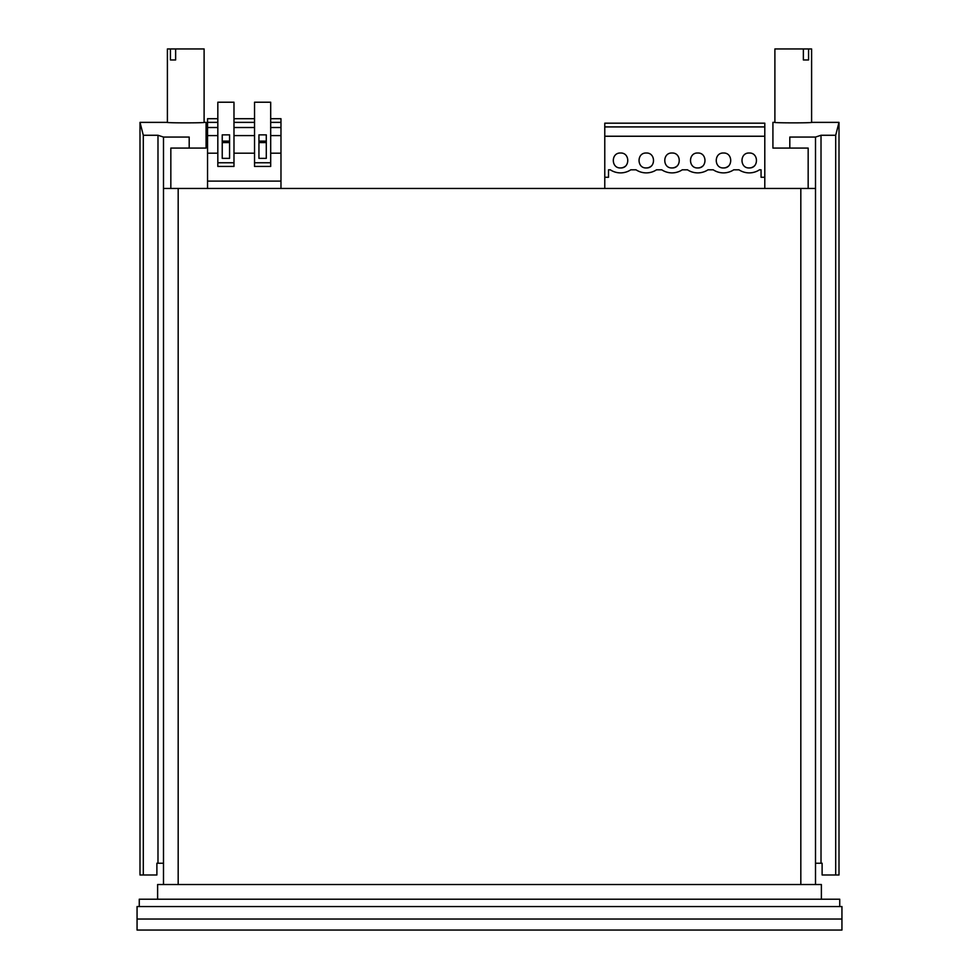 <?xml version="1.0" encoding="UTF-8"?>
<svg xmlns="http://www.w3.org/2000/svg" width="979" height="979" viewBox="0 0 979 979"><rect width="100%" height="100%" fill="white"/><g stroke="black" fill="none" stroke-linecap="round" stroke-linejoin="round"><path stroke-width="1.47" d="M157.619 899.211L157.619 884.526L821.381 884.526L821.381 899.211M139.263 906.554L139.263 899.211L839.737 899.211L839.737 906.554M815.507 206.814L815.507 884.526L815.507 137.06L821.014 135.273L835.699 135.273C840.08 118.104 840.08 118.092 835.699 135.273L835.699 874.981L822.115 874.981L822.115 863.233L821.014 863.233L821.014 135.273M163.493 884.526L163.493 188.457L815.507 188.457M815.507 863.233L821.014 863.233M204.109 122.375C205.235 123.024 166.259 123.024 167.397 122.375L139.997 122.375L139.997 874.981L156.885 874.981L156.885 863.233L157.986 863.233L157.986 135.273L163.493 137.06L189.192 137.06C211.562 117.627 211.562 117.627 189.192 137.06C211.562 117.627 211.562 117.627 189.192 137.06L189.192 148.074L206.079 148.074L206.079 122.375L204.109 122.375L204.109 48.95L175.633 48.95L175.633 59.964L170.432 59.964L170.432 48.95L175.633 48.95M157.986 863.233L163.493 863.233M163.493 188.457L163.493 137.06M137.06 919.036L137.06 906.554L841.94 906.554L841.94 930.05L137.06 930.05L137.06 919.036L841.94 919.036M808.164 148.074L808.164 188.457L808.164 148.074L789.808 148.074L789.808 137.06L815.507 137.06M170.835 148.074L170.835 188.457L170.835 148.074L189.192 148.074M764.795 188.457L764.795 123.183L604.777 123.183L604.777 188.457M733.736 169.808L738.961 169.808L733.736 169.808A18.65 18.65 0 0 1 713.226 169.808L708.001 169.808A18.65 18.65 0 0 1 687.491 169.808L682.265 169.808A18.65 18.65 0 0 1 661.755 169.808L656.53 169.808A18.65 18.65 0 0 1 636.02 169.808L630.794 169.808A18.65 18.65 0 0 1 610.284 169.808L608.51 169.808L608.51 177.272L604.777 177.272M764.795 177.272L761.062 177.272L761.062 169.808L759.484 169.808A18.65 18.65 0 0 1 738.961 169.808M207.548 188.457L207.548 181.115L280.973 181.115L280.973 188.457M217.827 153.189L207.548 153.189L207.548 181.115M207.548 153.189L207.548 135.591L217.827 135.591M217.827 122.375L207.548 122.375L207.548 135.591M207.548 122.375L207.548 118.704L217.827 118.704L207.548 118.704M280.973 118.704L270.693 118.704L280.973 118.704L280.973 181.115M789.808 137.06C767.438 117.627 767.438 117.627 789.808 137.06C767.438 117.627 767.438 117.627 789.808 137.06M789.808 148.074L772.92 148.074L772.92 122.375L774.891 122.375C773.765 123.024 812.741 123.024 811.603 122.375L811.603 48.95L808.568 48.95L808.568 59.964L803.367 59.964L803.367 48.95L808.568 48.95M143.301 874.981L143.301 135.273L157.986 135.273M143.301 135.273C138.92 118.104 138.92 118.092 143.301 135.273M835.699 874.981L839.003 874.981L839.003 122.375L811.603 122.375M764.795 126.915L604.777 126.915M764.795 136.24L604.777 136.24M610.284 169.808L608.51 169.808M636.02 169.808L630.794 169.808M661.755 169.808L656.53 169.808M687.491 169.808L682.265 169.808M713.226 169.808L708.001 169.808M761.062 169.808L759.484 169.808M620.539 167.947C610.92 168.4 610.908 152.565 620.539 153.018C630.158 152.565 630.158 168.4 620.539 167.947A7.465 7.465 0 0 0 625.324 166.21M646.275 153.018C655.893 152.565 655.906 168.4 646.275 167.947C636.656 168.4 636.644 152.565 646.275 153.018M672.01 153.018C681.629 152.565 681.641 168.4 672.01 167.947C662.391 168.4 662.379 152.565 672.01 153.018M697.746 153.018C707.364 152.565 707.376 168.4 697.746 167.947C688.127 168.4 688.115 152.565 697.746 153.018M723.481 153.018C733.1 152.565 733.112 168.4 723.481 167.947C713.862 168.4 713.862 152.565 723.481 153.018M749.216 153.018C758.847 152.565 758.847 168.4 749.216 167.947C739.598 168.4 739.598 152.565 749.216 153.018M217.827 127.515L207.548 127.515M254.54 127.515L233.981 127.515M280.973 127.515L270.693 127.515M233.981 118.704L254.54 118.704L233.981 118.704M774.891 122.375L774.891 48.95L803.367 48.95M167.397 122.375L167.397 48.95L170.432 48.95M651.059 166.21A7.465 7.465 0 0 1 646.275 167.947M676.795 166.21A7.465 7.465 0 0 1 672.01 167.947M702.53 166.21A7.465 7.465 0 0 1 697.746 167.947M728.266 166.21A7.465 7.465 0 0 1 723.481 167.947M754.001 166.21A7.465 7.465 0 0 1 749.216 167.947M217.827 166.43L217.827 162.759L233.981 162.759L233.981 166.43L217.827 166.43M233.981 162.759L233.981 102.22L217.827 102.22L217.827 162.759M254.54 166.43L254.54 162.759L270.693 162.759L270.693 166.43L254.54 166.43M270.693 162.759L270.693 102.22L254.54 102.22L254.54 162.759M803.367 59.964L808.568 59.964M170.432 59.964L175.633 59.964M222.233 134.857L222.233 158.353L229.575 158.353L229.575 134.857L222.233 134.857M222.233 142.579L229.575 142.579M258.945 134.857L258.945 158.353L266.288 158.353L266.288 134.857L258.945 134.857M258.945 142.579L266.288 142.579M800.822 884.526L800.822 188.457M178.178 188.457L178.178 884.526M280.973 153.189L270.693 153.189M254.54 153.189L233.981 153.189M280.973 122.375L270.693 122.375M254.54 122.375L233.981 122.375M280.973 135.591L270.693 135.591M233.981 135.591L254.54 135.591M258.945 141.111L266.288 141.111M222.233 141.111L229.575 141.111"/></g></svg>
